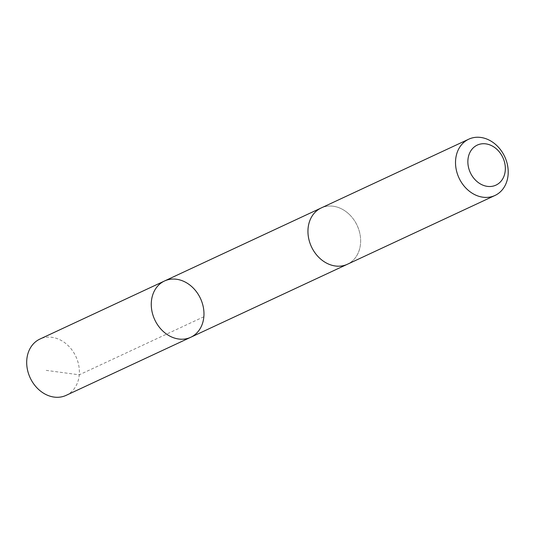 <?xml version="1.0" encoding="UTF-8"?>
<svg xmlns="http://www.w3.org/2000/svg" width="534" height="534" viewBox="0 0 534 534"><rect width="100%" height="100%" fill="white"/><g stroke="black" fill="none" stroke-linecap="round" stroke-linejoin="round"><path stroke-width="0.4" stroke-dasharray="2.67 2" d="M66.156 395.347A31.052 25.218 65 0 0 67.591 345.071A31.052 25.218 65 0 0 39.923 339.063M348.849 213.98A31.045 25.211 65 0 0 321.181 207.973A31.045 25.211 65 0 0 319.746 258.242A31.045 25.211 65 0 0 347.414 264.25A31.045 25.211 65 0 0 348.849 213.98M164.499 280.997A31.045 25.211 -115 0 1 192.173 287.005A31.045 25.211 -115 0 1 190.731 337.281M346.953 264.464L347.414 264.25A31.052 25.218 65 0 0 357.153 225.461A31.052 25.218 65 0 0 321.181 207.966L320.72 208.187M203.841 316.755L79.266 374.821L46.238 370.376"/><path stroke-width="0.8" d="M192.173 287.005A31.045 25.211 -115 0 1 190.731 337.281A31.045 25.211 -115 0 1 154.767 319.793A31.045 25.211 -115 0 1 164.499 280.997A31.045 25.211 -115 0 1 192.173 287.005M39.923 339.063A31.052 25.218 65 0 0 38.481 389.339A31.052 25.218 65 0 0 66.156 395.347L190.731 337.281A31.045 25.211 -115 0 1 154.767 319.793A31.045 25.211 -115 0 1 164.499 280.997L39.923 339.063M468.745 139.187L321.181 207.966A31.052 25.218 65 0 0 319.739 258.242A31.052 25.218 65 0 0 347.414 264.257L494.978 195.471A31.052 25.218 65 0 0 504.717 156.676A31.052 25.218 65 0 0 468.745 139.187A31.052 25.218 65 0 0 467.31 189.463A31.052 25.218 65 0 0 494.978 195.471M476.255 180.866A22.088 17.936 65 0 0 505.311 169.805A22.088 17.936 65 0 0 478.25 144.687A22.088 17.936 65 0 0 476.255 180.866M320.72 208.187L164.499 280.997M346.953 264.464L190.731 337.281"/></g></svg>
